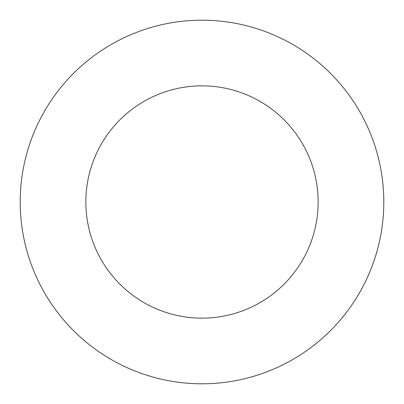<?xml version="1.0" encoding="UTF-8"?>
<svg xmlns="http://www.w3.org/2000/svg" width="404" height="404" viewBox="0 0 404 404"><rect width="100%" height="100%" fill="white"/><g stroke="black" fill="none" stroke-linecap="round" stroke-linejoin="round"><path stroke-width="0.61" d="M318.15 202A116.15 116.15 0 0 0 202 85.85A116.15 116.15 0 0 0 85.85 202A116.15 116.15 0 0 0 202 318.15A116.15 116.15 0 0 0 318.15 202M383.8 202A181.8 181.8 0 0 0 202 20.2A181.8 181.8 0 0 0 20.2 202A181.8 181.8 0 0 0 202 383.8A181.8 181.8 0 0 0 383.8 202"/></g></svg>
